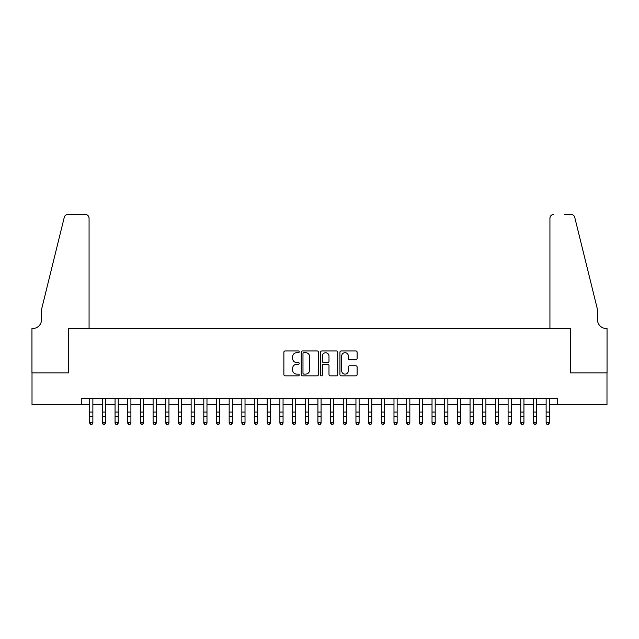 <?xml version="1.0" encoding="UTF-8"?>
<svg xmlns="http://www.w3.org/2000/svg" width="639" height="639" viewBox="0 0 639 639"><rect width="100%" height="100%" fill="white"/><g stroke="black" fill="none" stroke-linecap="round" stroke-linejoin="round"><path stroke-width="0.96" d="M299.212 351.833A0.871 0.871 0 0 0 298.341 350.963L285.122 350.963A1.246 1.246 0 0 0 283.876 352.209L283.876 374.614A1.246 1.246 0 0 0 285.122 375.852L298.341 375.852A0.871 0.871 0 0 0 299.212 374.981A0.871 0.871 0 0 0 298.341 374.111L296.632 374.111A3.986 3.986 0 0 1 292.654 370.133L292.654 368.264A3.986 3.986 0 0 1 296.632 364.278L298.341 364.278A0.871 0.871 0 0 0 299.212 363.407A0.871 0.871 0 0 0 298.341 362.537L296.632 362.537A3.986 3.986 0 0 1 292.654 358.559L292.654 356.69A3.986 3.986 0 0 1 296.632 352.704L298.341 352.704A0.871 0.871 0 0 0 299.212 351.833M355.867 359.741A1.246 1.246 0 0 0 357.113 358.495L357.113 352.209A1.246 1.246 0 0 0 355.867 350.963L341.186 350.963A1.246 1.246 0 0 0 339.94 352.209L339.94 374.614A1.246 1.246 0 0 0 341.186 375.852L355.867 375.852A1.246 1.246 0 0 0 357.113 374.614L357.113 367.018A1.246 1.246 0 0 0 355.867 365.772L349.589 365.772A1.246 1.246 0 0 0 348.343 367.018L348.343 370.78A3.331 3.331 0 0 1 345.012 374.111A3.331 3.331 0 0 1 341.681 370.78L341.681 356.035A3.331 3.331 0 0 1 345.012 352.704A3.331 3.331 0 0 1 348.343 356.035L348.343 358.495A1.246 1.246 0 0 0 349.589 359.741L355.867 359.741M81.776 404.615L32.014 404.615L32.014 372.92L68.461 372.92L68.461 328.542L570.539 328.542L570.539 372.92L606.986 372.92L606.986 404.615L557.224 404.615L557.224 398.273L81.776 398.273L81.776 404.615L89.7 404.615M318.414 352.209A1.246 1.246 0 0 0 317.168 350.963L302.479 350.963A1.246 1.246 0 0 0 301.241 352.209L301.241 374.614A1.246 1.246 0 0 0 302.479 375.852L317.168 375.852A1.246 1.246 0 0 0 318.414 374.614L318.414 352.209M321.832 350.963L336.521 350.963A1.246 1.246 0 0 1 337.759 352.209L337.759 374.614A1.246 1.246 0 0 1 336.521 375.852L330.235 375.852A1.246 1.246 0 0 1 328.989 374.614L328.989 365.524A1.246 1.246 0 0 0 327.743 364.278L323.574 364.278A1.246 1.246 0 0 0 322.328 365.524L322.328 374.981A0.871 0.871 0 0 1 321.457 375.852A0.871 0.871 0 0 1 320.586 374.981L320.586 352.209A1.246 1.246 0 0 1 321.832 350.963M92.871 404.615L102.376 404.615M105.547 404.615L115.06 404.615M118.231 404.615L127.736 404.615M130.907 404.615L140.412 404.615M143.583 404.615L153.096 404.615M156.259 404.615L165.773 404.615M168.944 404.615L178.449 404.615M181.62 404.615L191.133 404.615M194.296 404.615L203.809 404.615M206.98 404.615L216.485 404.615M219.656 404.615L229.161 404.615M232.332 404.615L241.846 404.615M245.017 404.615L254.522 404.615M257.693 404.615L267.198 404.615M270.369 404.615L279.882 404.615M283.053 404.615L292.558 404.615M295.729 404.615L305.234 404.615M308.405 404.615L317.918 404.615M321.082 404.615L330.595 404.615M333.766 404.615L343.271 404.615M346.442 404.615L355.947 404.615M359.118 404.615L368.631 404.615M371.802 404.615L381.307 404.615M384.478 404.615L393.983 404.615M397.154 404.615L406.668 404.615M409.839 404.615L419.344 404.615M422.515 404.615L432.02 404.615M435.191 404.615L444.704 404.615M447.867 404.615L457.38 404.615M460.551 404.615L470.056 404.615M473.227 404.615L482.741 404.615M485.904 404.615L495.417 404.615M498.588 404.615L508.093 404.615M511.264 404.615L520.769 404.615M523.94 404.615L533.453 404.615M536.624 404.615L546.129 404.615M549.3 404.615L557.224 404.615M303.852 352.704A0.871 0.871 0 0 0 302.982 353.575L302.982 373.24A0.871 0.871 0 0 0 303.852 374.111L305.658 374.111A3.986 3.986 0 0 0 309.635 370.133L309.635 356.69A3.986 3.986 0 0 0 305.658 352.704L303.852 352.704M328.989 356.099A3.331 3.331 0 0 0 325.658 352.768A3.331 3.331 0 0 0 322.328 356.099L322.328 361.291A1.246 1.246 0 0 0 323.574 362.537L327.743 362.537A1.246 1.246 0 0 0 328.989 361.291L328.989 356.099M92.871 398.273L92.871 423.17L91.92 424.56L90.65 424.28L91.92 424.56M89.7 398.273L89.7 422.467L92.871 422.467L91.92 424.28M90.65 424.56L89.7 423.17L89.7 422.467L90.65 424.28M89.069 328.542L89.069 218.242A3.802 3.802 0 0 0 85.267 214.44L67.958 214.44A3.802 3.802 0 0 0 64.267 217.332L41.519 309.524L41.519 319.668A8.874 8.874 0 0 1 32.645 328.542L31.95 328.542L31.95 372.92L68.277 372.92L68.277 328.542L89.069 328.542L89.069 218.242C88.829 215.95 87.559 214.68 85.267 214.44L74.739 214.44M64.267 217.332C65.234 215.247 65.234 215.247 64.267 217.332C65.234 215.247 65.234 215.247 64.267 217.332M41.519 319.668A8.874 8.874 0 0 1 32.645 328.542M549.931 328.542L549.931 218.242L549.931 328.542L570.723 328.542L570.723 372.92L607.05 372.92L607.05 328.542L606.355 328.542A8.874 8.874 0 0 1 597.481 319.668A8.874 8.874 0 0 0 606.355 328.542M590.508 281.256L574.733 217.332L597.481 309.524L597.481 319.668M564.261 214.44L571.042 214.44A3.802 3.802 0 0 1 574.733 217.332C573.766 215.247 573.766 215.247 574.733 217.332C573.766 215.247 573.766 215.247 574.733 217.332M553.733 214.44A3.802 3.802 0 0 0 549.931 218.242C550.171 215.95 551.441 214.68 553.733 214.44M105.547 398.273L105.547 423.17L104.596 424.56L103.334 424.28L104.596 424.56M102.376 398.273L102.376 422.467L105.547 422.467L104.596 424.28M103.334 424.56L102.376 423.17L102.376 422.467L103.334 424.28M118.231 398.273L118.231 423.17L117.28 424.56L116.01 424.28L117.28 424.56M115.06 398.273L115.06 422.467L118.231 422.467L117.28 424.28M116.01 424.56L115.06 423.17L115.06 422.467L116.01 424.28M130.907 398.273L130.907 423.17L129.957 424.56L128.687 424.28L129.957 424.56M127.736 398.273L127.736 422.467L130.907 422.467L129.957 424.28M128.687 424.56L127.736 423.17L127.736 422.467L128.687 424.28M143.583 398.273L143.583 423.17L142.633 424.56L141.363 424.28L142.633 424.56M140.412 398.273L140.412 422.467L143.583 422.467L142.633 424.28M141.363 424.56L140.412 423.17L140.412 422.467L141.363 424.28M156.259 398.273L156.259 423.17L155.309 424.56L154.047 424.28L155.309 424.56M153.096 398.273L153.096 422.467L156.259 422.467L155.309 424.28M154.047 424.56L153.096 423.17L153.096 422.467L154.047 424.28M168.944 398.273L168.944 423.17L167.993 424.56L166.723 424.28L167.993 424.56M165.773 398.273L165.773 422.467L168.944 422.467L167.993 424.28M166.723 424.56L165.773 423.17L165.773 422.467L166.723 424.28M181.62 398.273L181.62 423.17L180.669 424.56L179.399 424.28L180.669 424.56M178.449 398.273L178.449 422.467L181.62 422.467L180.669 424.28M179.399 424.56L178.449 423.17L178.449 422.467L179.399 424.28M194.296 398.273L194.296 423.17L193.345 424.56L192.083 424.28L193.345 424.56M191.133 398.273L191.133 422.467L194.296 422.467L193.345 424.28M192.083 424.56L191.133 423.17L191.133 422.467L192.083 424.28M206.98 398.273L206.98 423.17L206.03 424.56L204.76 424.28L206.03 424.56M203.809 398.273L203.809 422.467L206.98 422.467L206.03 424.28M204.76 424.56L203.809 423.17L203.809 422.467L204.76 424.28M219.656 398.273L219.656 423.17L218.706 424.56L217.436 424.28L218.706 424.56M216.485 398.273L216.485 422.467L219.656 422.467L218.706 424.28M217.436 424.56L216.485 423.17L216.485 422.467L217.436 424.28M232.332 398.273L232.332 423.17L231.382 424.56L230.12 424.28L231.382 424.56M229.161 398.273L229.161 422.467L232.332 422.467L231.382 424.28M230.12 424.56L229.161 423.17L229.161 422.467L230.12 424.28M245.017 398.273L245.017 423.17L244.066 424.56L242.796 424.28L244.066 424.56M241.846 398.273L241.846 422.467L245.017 422.467L244.066 424.28M242.796 424.56L241.846 423.17L241.846 422.467L242.796 424.28M257.693 398.273L257.693 423.17L256.742 424.56L255.472 424.28L256.742 424.56M254.522 398.273L254.522 422.467L257.693 422.467L256.742 424.28M255.472 424.56L254.522 423.17L254.522 422.467L255.472 424.28M270.369 398.273L270.369 423.17L269.418 424.56L268.148 424.28L269.418 424.56M267.198 398.273L267.198 422.467L270.369 422.467L269.418 424.28M268.148 424.56L267.198 423.17L267.198 422.467L268.148 424.28M283.053 398.273L283.053 423.17L282.095 424.56L280.833 424.28L282.095 424.56M279.882 398.273L279.882 422.467L283.053 422.467L282.095 424.28M280.833 424.56L279.882 423.17L279.882 422.467L280.833 424.28M295.729 398.273L295.729 423.17L294.779 424.56L293.509 424.28L294.779 424.56M292.558 398.273L292.558 422.467L295.729 422.467L294.779 424.28M293.509 424.56L292.558 423.17L292.558 422.467L293.509 424.28M308.405 398.273L308.405 423.17L307.455 424.56L306.185 424.28L307.455 424.56M305.234 398.273L305.234 422.467L308.405 422.467L307.455 424.28M306.185 424.56L305.234 423.17L305.234 422.467L306.185 424.28M321.082 398.273L321.082 423.17L320.131 424.56L318.869 424.28L320.131 424.56M317.918 398.273L317.918 422.467L321.082 422.467L320.131 424.28M318.869 424.56L317.918 423.17L317.918 422.467L318.869 424.28M333.766 398.273L333.766 423.17L332.815 424.56L331.545 424.28L332.815 424.56M330.595 398.273L330.595 422.467L333.766 422.467L332.815 424.28M331.545 424.56L330.595 423.17L330.595 422.467L331.545 424.28M346.442 398.273L346.442 423.17L345.491 424.56L344.221 424.28L345.491 424.56M343.271 398.273L343.271 422.467L346.442 422.467L345.491 424.28M344.221 424.56L343.271 423.17L343.271 422.467L344.221 424.28M359.118 398.273L359.118 423.17L358.167 424.56L356.905 424.28L358.167 424.56M355.947 398.273L355.947 422.467L359.118 422.467L358.167 424.28M356.905 424.56L355.947 423.17L355.947 422.467L356.905 424.28M371.802 398.273L371.802 423.17L370.852 424.56L369.582 424.28L370.852 424.56M368.631 398.273L368.631 422.467L371.802 422.467L370.852 424.28M369.582 424.56L368.631 423.17L368.631 422.467L369.582 424.28M384.478 398.273L384.478 423.17L383.528 424.56L382.258 424.28L383.528 424.56M381.307 398.273L381.307 422.467L384.478 422.467L383.528 424.28M382.258 424.56L381.307 423.17L381.307 422.467L382.258 424.28M397.154 398.273L397.154 423.17L396.204 424.56L394.934 424.28L396.204 424.56M393.983 398.273L393.983 422.467L397.154 422.467L396.204 424.28M394.934 424.56L393.983 423.17L393.983 422.467L394.934 424.28M409.839 398.273L409.839 423.17L408.88 424.56L407.618 424.28L408.88 424.56M406.668 398.273L406.668 422.467L409.839 422.467L408.88 424.28M407.618 424.56L406.668 423.17L406.668 422.467L407.618 424.28M422.515 398.273L422.515 423.17L421.564 424.56L420.294 424.28L421.564 424.56M419.344 398.273L419.344 422.467L422.515 422.467L421.564 424.28M420.294 424.56L419.344 423.17L419.344 422.467L420.294 424.28M435.191 398.273L435.191 423.17L434.24 424.56L432.97 424.28L434.24 424.56M432.02 398.273L432.02 422.467L435.191 422.467L434.24 424.28M432.97 424.56L432.02 423.17L432.02 422.467L432.97 424.28M447.867 398.273L447.867 423.17L446.917 424.56L445.655 424.28L446.917 424.56M444.704 398.273L444.704 422.467L447.867 422.467L446.917 424.28M445.655 424.56L444.704 423.17L444.704 422.467L445.655 424.28M460.551 398.273L460.551 423.17L459.601 424.56L458.331 424.28L459.601 424.56M457.38 398.273L457.38 422.467L460.551 422.467L459.601 424.28M458.331 424.56L457.38 423.17L457.38 422.467L458.331 424.28M473.227 398.273L473.227 423.17L472.277 424.56L471.007 424.28L472.277 424.56M470.056 398.273L470.056 422.467L473.227 422.467L472.277 424.28M471.007 424.56L470.056 423.17L470.056 422.467L471.007 424.28M485.904 398.273L485.904 423.17L484.953 424.56L483.691 424.28L484.953 424.56M482.741 398.273L482.741 422.467L485.904 422.467L484.953 424.28M483.691 424.56L482.741 423.17L482.741 422.467L483.691 424.28M498.588 398.273L498.588 423.17L497.637 424.56L496.367 424.28L497.637 424.56M495.417 398.273L495.417 422.467L498.588 422.467L497.637 424.28M496.367 424.56L495.417 423.17L495.417 422.467L496.367 424.28M511.264 398.273L511.264 423.17L510.313 424.56L509.043 424.28L510.313 424.56M508.093 398.273L508.093 422.467L511.264 422.467L510.313 424.28M509.043 424.56L508.093 423.17L508.093 422.467L509.043 424.28M523.94 398.273L523.94 423.17L522.99 424.56L521.72 424.28L522.99 424.56M520.769 398.273L520.769 422.467L523.94 422.467L522.99 424.28M521.72 424.56L520.769 423.17L520.769 422.467L521.72 424.28M536.624 398.273L536.624 423.17L535.666 424.56L534.404 424.28L535.666 424.56M533.453 398.273L533.453 422.467L536.624 422.467L535.666 424.28M534.404 424.56L533.453 423.17L533.453 422.467L534.404 424.28M549.3 398.273L549.3 423.17L548.35 424.56L547.08 424.28L548.35 424.56M546.129 398.273L546.129 422.467L549.3 422.467L548.35 424.28M547.08 424.56L546.129 423.17L546.129 422.467L547.08 424.28M92.871 412.067L89.7 412.067M92.871 416.42L89.7 416.42M92.871 398.688L89.7 398.688M105.547 412.067L102.376 412.067M105.547 416.42L102.376 416.42M105.547 398.688L102.376 398.688M118.231 412.067L115.06 412.067M118.231 416.42L115.06 416.42M118.231 398.688L115.06 398.688M130.907 412.067L127.736 412.067M130.907 416.42L127.736 416.42M130.907 398.688L127.736 398.688M143.583 412.067L140.412 412.067M143.583 416.42L140.412 416.42M143.583 398.688L140.412 398.688M156.259 412.067L153.096 412.067M156.259 416.42L153.096 416.42M156.259 398.688L153.096 398.688M168.944 412.067L165.773 412.067M168.944 416.42L165.773 416.42M168.944 398.688L165.773 398.688M181.62 412.067L178.449 412.067M181.62 416.42L178.449 416.42M181.62 398.688L178.449 398.688M194.296 412.067L191.133 412.067M194.296 416.42L191.133 416.42M194.296 398.688L191.133 398.688M206.98 412.067L203.809 412.067M206.98 416.42L203.809 416.42M206.98 398.688L203.809 398.688M219.656 412.067L216.485 412.067M219.656 416.42L216.485 416.42M219.656 398.688L216.485 398.688M232.332 412.067L229.161 412.067M232.332 416.42L229.161 416.42M232.332 398.688L229.161 398.688M245.017 412.067L241.846 412.067M245.017 416.42L241.846 416.42M245.017 398.688L241.846 398.688M257.693 412.067L254.522 412.067M257.693 416.42L254.522 416.42M257.693 398.688L254.522 398.688M270.369 412.067L267.198 412.067M270.369 416.42L267.198 416.42M270.369 398.688L267.198 398.688M283.053 412.067L279.882 412.067M283.053 416.42L279.882 416.42M283.053 398.688L279.882 398.688M295.729 412.067L292.558 412.067M295.729 416.42L292.558 416.42M295.729 398.688L292.558 398.688M308.405 412.067L305.234 412.067M308.405 416.42L305.234 416.42M308.405 398.688L305.234 398.688M321.082 412.067L317.918 412.067M321.082 416.42L317.918 416.42M321.082 398.688L317.918 398.688M333.766 412.067L330.595 412.067M333.766 416.42L330.595 416.42M333.766 398.688L330.595 398.688M346.442 412.067L343.271 412.067M346.442 416.42L343.271 416.42M346.442 398.688L343.271 398.688M359.118 412.067L355.947 412.067M359.118 416.42L355.947 416.42M359.118 398.688L355.947 398.688M371.802 412.067L368.631 412.067M371.802 416.42L368.631 416.42M371.802 398.688L368.631 398.688M384.478 412.067L381.307 412.067M384.478 416.42L381.307 416.42M384.478 398.688L381.307 398.688M397.154 412.067L393.983 412.067M397.154 416.42L393.983 416.42M397.154 398.688L393.983 398.688M409.839 412.067L406.668 412.067M409.839 416.42L406.668 416.42M409.839 398.688L406.668 398.688M422.515 412.067L419.344 412.067M422.515 416.42L419.344 416.42M422.515 398.688L419.344 398.688M435.191 412.067L432.02 412.067M435.191 416.42L432.02 416.42M435.191 398.688L432.02 398.688M447.867 412.067L444.704 412.067M447.867 416.42L444.704 416.42M447.867 398.688L444.704 398.688M460.551 412.067L457.38 412.067M460.551 416.42L457.38 416.42M460.551 398.688L457.38 398.688M473.227 412.067L470.056 412.067M473.227 416.42L470.056 416.42M473.227 398.688L470.056 398.688M485.904 412.067L482.741 412.067M485.904 416.42L482.741 416.42M485.904 398.688L482.741 398.688M498.588 412.067L495.417 412.067M498.588 416.42L495.417 416.42M498.588 398.688L495.417 398.688M511.264 412.067L508.093 412.067M511.264 416.42L508.093 416.42M511.264 398.688L508.093 398.688M523.94 412.067L520.769 412.067M523.94 416.42L520.769 416.42M523.94 398.688L520.769 398.688M536.624 412.067L533.453 412.067M536.624 416.42L533.453 416.42M536.624 398.688L533.453 398.688M549.3 412.067L546.129 412.067M549.3 416.42L546.129 416.42M549.3 398.688L546.129 398.688"/></g></svg>
